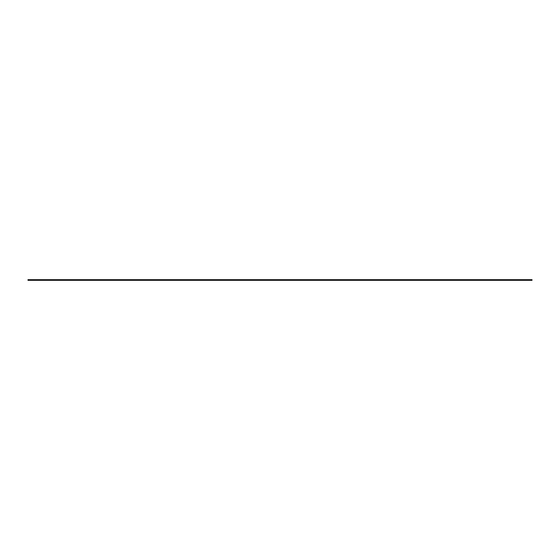 <?xml version="1.0" encoding="UTF-8"?>
<svg xmlns="http://www.w3.org/2000/svg" width="560" height="560" viewBox="0 0 560 560"><rect width="100%" height="100%" fill="white"/><g stroke="black" fill="none" stroke-linecap="round" stroke-linejoin="round"><path stroke-width="0.42" stroke-dasharray="2.8 2.1" d="M28 279.671L28 280.329L532 280.329L532 279.671L28 279.671"/><path stroke-width="0.84" d="M532 279.671L532 280.329L28 280.329L28 279.671L532 279.671"/></g></svg>
